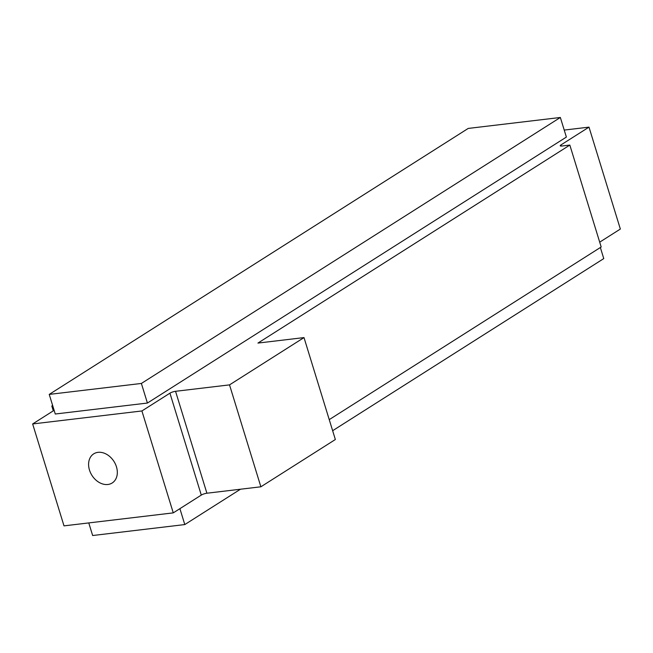 <?xml version="1.0" encoding="UTF-8"?>
<svg xmlns="http://www.w3.org/2000/svg" width="653" height="653" viewBox="0 0 653 653"><rect width="100%" height="100%" fill="white"/><g stroke="black" fill="none" stroke-linecap="round" stroke-linejoin="round"><path stroke-width="0.98" d="M98.015 452.341A17.247 13.027 -122.4 0 0 93.714 453.851A17.247 13.027 -122.4 0 0 90.522 472.772A17.247 13.027 -122.4 0 0 107.9 484.485A17.247 13.027 -122.4 0 0 112.202 482.975A17.247 13.027 -122.4 0 0 115.393 464.054A17.247 13.027 -122.4 0 0 98.015 452.341M332.646 430.702L603.764 258.596L600.36 247.52M240.467 489.228L184.791 524.571L179.901 508.663M184.791 524.571L92.653 535.525L88.775 522.922M564.225 130.078L588.998 127.131L620.35 229.048L599.699 242.157M329.243 419.626L601.184 246.989L569.832 145.072L561.931 146.011A4.204 0.939 -17.1 0 1 560.241 145.766A4.204 0.939 -17.1 0 1 560.968 144.925L588.998 127.131M260.874 486.795L335.356 439.518L304.004 337.593L229.521 384.878L260.874 486.795L206.903 493.219L175.551 391.302L229.521 384.878M54.126 410.313L32.65 423.952L64.002 525.869L173.265 512.874L201.287 495.088A4.204 0.939 162.9 0 1 206.903 493.219M52.771 405.897L51.816 406.011L52.64 405.48M32.65 423.952L141.905 410.957L169.935 393.171A4.204 0.939 162.9 0 1 175.551 391.302M304.004 337.593L257.935 343.078L569.832 145.072M560.347 117.475L566.38 137.073L147.415 403.048L55.268 414.01L49.236 394.404L468.209 128.429L560.347 117.475L141.383 383.45L49.236 394.404M173.265 512.874L141.905 410.957M53.301 410.843L51.816 406.011M147.415 403.048L141.383 383.45M561.319 146.06L560.968 144.925M201.287 495.088L169.935 393.171"/></g></svg>
